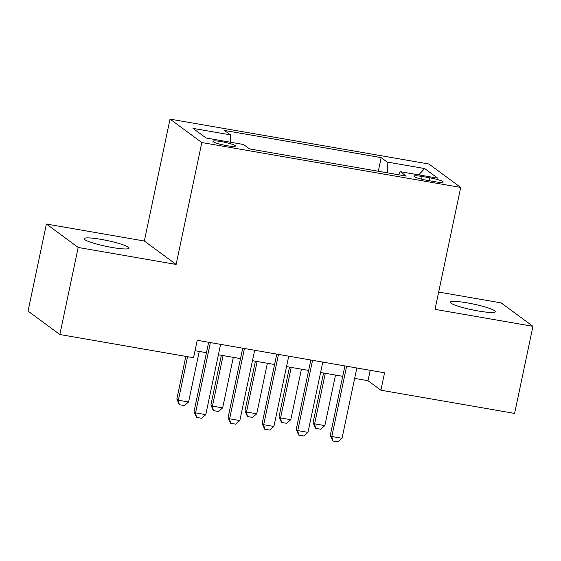 <?xml version="1.0" encoding="UTF-8"?>
<svg xmlns="http://www.w3.org/2000/svg" width="561" height="561" viewBox="0 0 561 561"><rect width="100%" height="100%" fill="white"/><g stroke="black" fill="none" stroke-linecap="round" stroke-linejoin="round"><path stroke-width="0.84" d="M112.081 247.478A22.973 2.938 11.9 0 0 129.051 248.158A22.973 2.938 11.9 0 0 101.078 239.372A22.973 2.938 11.9 0 0 84.101 238.684A22.973 2.938 11.9 0 0 112.081 247.478M478.267 310.983A22.973 2.938 11.9 0 0 495.244 311.671A22.973 2.938 11.9 0 0 467.271 302.877A22.973 2.938 11.9 0 0 450.294 302.197A22.973 2.938 11.9 0 0 478.267 310.983M226.917 145.678A11.486 1.473 11.9 0 0 235.41 146.021A11.486 1.473 11.9 0 0 221.42 141.631A11.486 1.473 11.9 0 0 212.928 141.288A11.486 1.473 11.9 0 0 226.917 145.678M46.402 224.028L78.189 247.457L176.126 264.441L144.331 241.013L46.402 224.028L28.05 311.103L59.838 334.531L193.545 357.715L197.213 340.303L384.565 372.799L380.898 390.211L514.598 413.401L532.95 326.327L501.162 302.898L438.653 292.057M144.331 241.013L170.025 119.114L428.913 164.008L460.707 187.437L201.813 142.536L170.025 119.114M429.642 177.788L422.145 176.491A11.129 1.424 11.9 0 0 413.92 176.154A11.129 1.424 11.9 0 0 427.468 180.411L434.964 181.715A11.129 1.424 11.9 0 0 443.19 182.045A11.129 1.424 11.9 0 0 429.642 177.788L429.025 180.684M387.511 172.851L387.181 162.052L381.164 157.62L224.47 130.447L230.487 134.871L193.012 128.378L206.076 137.999L243.544 144.5L249.561 148.931L406.255 176.105L400.238 171.673L398.513 174.766M387.181 162.052L424.656 168.545L437.713 178.174L400.238 171.673M78.189 247.457L59.838 334.531M176.126 264.441L201.813 142.536M460.707 187.437L435.013 309.342L532.95 326.327M354.657 378.395L368.009 380.716L380.898 390.211M195.018 350.709L206.455 352.694M218.397 354.769L240.522 358.605M252.464 360.674L274.588 364.51M286.531 366.585L308.648 370.421M320.59 372.49L342.715 376.326M370.204 370.302L368.009 380.716M378.296 171.252L381.164 157.62M230.487 134.871L230.711 142.27M418.758 174.885L424.656 168.545M356.852 367.988L342.042 438.274L337.883 441.886L332.778 441.002L331.817 436.507L330.275 435.364L344.91 365.919M342.042 438.274L331.817 436.507L346.635 366.214M332.778 441.002L330.275 435.364M323.564 373.002L313.087 422.706L314.637 423.843L324.854 425.617L335.506 375.078M324.854 425.617L320.703 429.228L315.591 428.338L313.087 422.706M325.289 373.303L314.637 423.843L315.591 428.338M322.785 362.083L307.975 432.37L303.824 435.981L298.711 435.091L297.758 430.596L296.208 429.46L310.843 360.008M307.975 432.37L297.758 430.596L312.568 360.309M298.711 435.091L296.208 429.46M288.726 356.172L273.908 426.465L269.757 430.07L264.645 429.186L263.691 424.691L262.141 423.548L276.776 354.103M273.908 426.465L263.691 424.691L278.501 354.398M264.645 429.186L262.141 423.548M254.659 350.267L239.849 420.554L235.69 424.165L230.585 423.282L229.624 418.779L228.082 417.643L242.717 348.192M239.849 420.554L229.624 418.779L244.442 348.493M230.585 423.282L228.082 417.643M220.592 344.356L205.782 414.649L201.63 418.254L196.518 417.37L195.565 412.875L194.015 411.732L208.65 342.287M205.782 414.649L195.565 412.875L210.375 342.589M196.518 417.37L194.015 411.732M289.497 367.097L279.027 416.795L280.57 417.938L290.787 419.705L301.439 369.166M290.787 419.705L286.636 423.317L281.524 422.433L279.027 416.795M291.222 367.399L280.57 417.938L281.524 422.433M255.43 361.193L244.961 410.89L246.503 412.026L256.728 413.801L267.373 363.262M256.728 413.801L252.569 417.412L247.464 416.521L244.961 410.89M257.155 361.487L246.503 412.026L247.464 416.521M221.371 355.281L210.894 404.979L212.444 406.122L222.661 407.889L233.313 357.35M222.661 407.889L218.51 411.501L213.397 410.617L210.894 404.979M223.096 355.583L212.444 406.122L213.397 410.617M185.831 356.382L176.834 399.074L178.377 400.21L188.594 401.985L199.246 351.445M188.594 401.985L184.443 405.596L179.331 404.705L176.834 399.074M187.549 356.677L178.377 400.21L179.331 404.705M421.577 179.169L422.145 176.491"/></g></svg>
